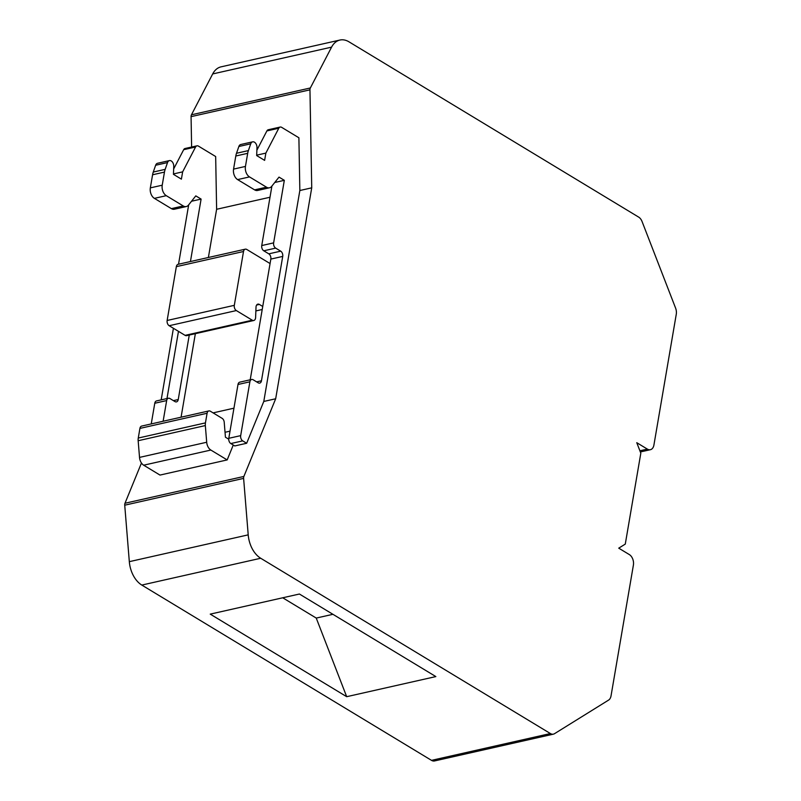 <?xml version="1.0" encoding="UTF-8"?>
<svg xmlns="http://www.w3.org/2000/svg" width="801" height="801" viewBox="0 0 801 801"><rect width="100%" height="100%" fill="white"/><g stroke="black" fill="none" stroke-linecap="round" stroke-linejoin="round"><path stroke-width="1.2" d="M339.924 40.05A24.19 15.84 77.3 0 0 331.574 47.139L310.347 87.98A3.524 2.303 77.3 0 0 309.957 89.842L311.729 187.834L275.674 398.768L243.874 476.455A3.524 2.303 77.3 0 0 243.614 478.387L248.21 534.858A24.19 15.84 77.3 0 0 260.705 558.257L550.397 733.546A8.06 5.277 77.3 0 0 553.411 734.147A8.06 5.277 77.3 0 0 554.512 733.686L608.6 700.094A8.06 5.277 77.3 0 0 611.033 695.889L633.401 565.065A8.06 5.277 77.3 0 0 629.336 554.582L618.732 548.164L625.281 544.099L640.82 453.176L636.765 442.693L647.368 449.111A8.06 5.277 77.3 0 0 650.382 449.701A8.06 5.277 77.3 0 0 653.916 445.046L676.274 314.222A8.06 5.277 77.3 0 0 675.603 308.135L642.062 221.517A8.06 5.277 77.3 0 0 638.667 217.111L348.976 41.822A24.19 15.84 77.3 0 0 339.924 40.05L221.036 66.853A24.19 15.84 77.3 0 0 212.686 73.942L191.459 114.793A3.524 2.303 77.3 0 0 191.069 116.646L191.619 147.034M173.416 328.29L161.181 399.879M141.457 463.018L124.986 503.258A3.524 2.303 77.3 0 0 124.726 505.191L129.321 561.661A24.19 15.84 77.3 0 0 141.807 585.07L431.509 760.359A8.06 5.277 77.3 0 0 434.522 760.95L553.411 734.147M346.683 696.69L210.242 614.127L299.404 594.022L435.854 676.585L346.683 696.69L316.245 618.072L282.723 597.786M213.096 412.885L233.942 408.18M263.789 401.451L299.844 190.518L298.893 137.772L281.682 127.359A4.035 2.643 77.3 0 0 280.18 127.059A4.035 2.643 77.3 0 0 278.788 128.24L265.862 153.101L264.62 160.37L256.67 155.564L256.981 147.684A4.836 3.164 77.3 0 0 252.655 141.837A4.836 3.164 77.3 0 0 250.743 143.81L248.38 150.598A16.12 10.553 77.3 0 0 247.689 153.321L245.446 166.428A8.06 5.277 77.3 0 0 249.511 176.911L266.493 187.184A8.06 5.277 77.3 0 0 269.506 187.774A8.06 5.277 77.3 0 0 271.699 186.333L279.018 177.111L284.325 180.325L273.632 242.873A4.035 2.643 77.3 0 0 275.664 248.12L280.7 251.164A4.035 2.643 -102.7 0 1 282.723 256.41L261.466 380.785A4.035 2.643 -102.7 0 1 259.704 383.118A4.035 2.643 -102.7 0 1 258.192 382.818L253.156 379.774A4.035 2.643 77.3 0 0 251.644 379.474L239.759 382.157A4.035 2.643 77.3 0 0 237.997 384.49L228.796 438.307A4.035 2.643 77.3 0 0 230.828 443.554L234.783 445.947L246.668 443.263L263.789 401.451L275.674 398.768M228.726 439.188L225.431 437.206L224.22 422.257A4.035 2.643 77.3 0 0 222.137 418.352L210.363 411.223A4.035 2.643 77.3 0 0 208.851 410.933L141.677 426.082A4.035 2.643 77.3 0 0 139.915 428.405L138.273 438.037A8.06 5.277 77.3 0 0 138.162 440.72L139.524 457.401A8.06 5.277 77.3 0 0 143.679 465.201L160 475.073L227.174 459.924L233.271 445.026M225.031 432.27L230.017 431.148M270.077 263.559L246.788 249.471A4.035 2.643 77.3 0 0 245.276 249.171L178.102 264.32A4.035 2.643 77.3 0 0 176.34 266.653L167.139 320.48A4.035 2.643 77.3 0 0 169.171 325.717L185.101 335.359A4.035 2.643 77.3 0 0 186.603 335.649L253.777 320.5A4.035 2.643 77.3 0 0 255.609 317.516L256.02 307.123A4.035 2.643 -102.7 0 1 257.852 304.14A4.035 2.643 -102.7 0 1 259.364 304.43L262.738 306.473M299.844 190.518L311.729 187.834M269.997 197.246L216.62 209.281L208.38 257.501M195.354 333.677L181.076 417.191M255.869 310.928L262.217 309.496M245.276 249.171A4.035 2.643 77.3 0 0 243.514 251.504L234.313 305.331A4.035 2.643 77.3 0 0 236.345 310.568L252.275 320.21A4.035 2.643 77.3 0 0 253.777 320.5M208.851 410.933A4.035 2.643 77.3 0 0 207.089 413.256L205.446 422.888A8.06 5.277 77.3 0 0 205.336 425.571L206.698 442.252A8.06 5.277 77.3 0 0 210.853 450.052L227.174 459.924M251.644 379.474A4.035 2.643 77.3 0 0 249.882 381.807L240.68 435.634A4.035 2.643 77.3 0 0 242.713 440.87L246.668 443.263M216.62 209.281L215.669 156.535L198.458 146.122A4.035 2.643 77.3 0 0 196.956 145.832A4.035 2.643 77.3 0 0 195.564 147.014L182.638 171.865L181.396 179.144L173.447 174.328L173.757 166.458A4.836 3.164 77.3 0 0 169.432 160.601A4.836 3.164 77.3 0 0 167.519 162.573L165.166 169.361A16.12 10.553 77.3 0 0 164.465 172.095L162.223 185.201A8.06 5.277 77.3 0 0 166.288 195.674L183.269 205.957A8.06 5.277 77.3 0 0 186.283 206.548A8.06 5.277 77.3 0 0 188.475 205.096L195.794 195.875L201.101 199.089L190.428 261.547M189.266 335.048L178.243 399.549A4.035 2.643 -102.7 0 1 176.48 401.882A4.035 2.643 -102.7 0 1 174.968 401.581L169.932 398.538A4.035 2.643 77.3 0 0 168.42 398.237A4.035 2.643 77.3 0 0 166.658 400.57L163.124 421.246M196.956 145.832L185.061 148.505A4.035 2.643 77.3 0 0 183.669 149.687L173.657 168.961M182.638 171.865L173.457 173.937M169.432 160.601L157.537 163.284A4.836 3.164 77.3 0 0 155.634 165.256L153.271 172.045A16.12 10.553 77.3 0 0 152.58 174.768L150.338 187.875A8.06 5.277 77.3 0 0 154.393 198.358L171.374 208.63A8.06 5.277 77.3 0 0 174.398 209.221L186.283 206.548M201.101 199.089L191.539 201.241M188.686 204.836L178.533 264.23M178.473 331.344L166.978 398.568M168.42 398.237L156.535 400.921A4.035 2.643 77.3 0 0 154.773 403.253L151.239 423.919M332.926 614.307L316.245 618.072M280.18 127.059L268.285 129.742A4.035 2.643 77.3 0 0 266.893 130.923L256.881 150.198M252.655 141.837L240.761 144.51A4.836 3.164 77.3 0 0 238.858 146.493L236.495 153.271A16.12 10.553 77.3 0 0 235.804 156.005L233.562 169.111A8.06 5.277 77.3 0 0 237.617 179.594L254.598 189.867A8.06 5.277 77.3 0 0 257.622 190.458L269.506 187.774M271.909 186.072L261.747 245.557A4.035 2.643 77.3 0 0 263.769 250.793L268.806 253.847A4.035 2.643 -102.7 0 1 270.838 259.083L250.202 379.804M256.68 155.174L265.862 153.101M274.763 182.478L284.325 180.325M639.899 450.793L647.368 449.111M431.509 760.359L550.397 733.546M141.807 585.07L260.705 558.257M129.321 561.661L248.21 534.858M124.726 505.191L243.614 478.387M124.986 503.258L243.874 476.455M256.62 305.051L259.364 304.43M185.101 335.359L252.275 320.21M169.171 325.717L236.345 310.568M167.139 320.48L234.313 305.331M176.34 266.653L243.514 251.504M143.679 465.201L210.853 450.052M139.524 457.401L206.698 442.252M138.162 440.72L205.336 425.571M138.273 438.037L205.446 422.888M139.915 428.405L207.089 413.256M191.069 116.646L309.957 89.842M195.564 147.014L183.669 149.687M167.519 162.573L155.634 165.256M165.166 169.361L153.271 172.045M164.465 172.095L152.58 174.768M162.223 185.201L150.338 187.875M166.288 195.674L154.393 198.358M183.269 205.957L171.374 208.63M178.243 399.549L173.406 400.64M166.658 400.57L154.773 403.253M191.459 114.793L310.347 87.98M212.686 73.942L331.574 47.139M266.893 130.923L278.788 128.24M238.858 146.493L250.743 143.81M236.495 153.271L248.38 150.598M235.804 156.005L247.689 153.321M233.562 169.111L245.446 166.428M237.617 179.594L249.511 176.911M254.598 189.867L266.493 187.184M261.747 245.557L273.632 242.873M263.769 250.793L275.664 248.12M268.806 253.847L280.7 251.164M270.838 259.083L282.723 256.41M256.63 381.877L261.466 380.785M237.997 384.49L249.882 381.807M228.796 438.307L240.68 435.634M230.828 443.554L242.713 440.87M640.349 451.964L650.382 449.701"/></g></svg>
